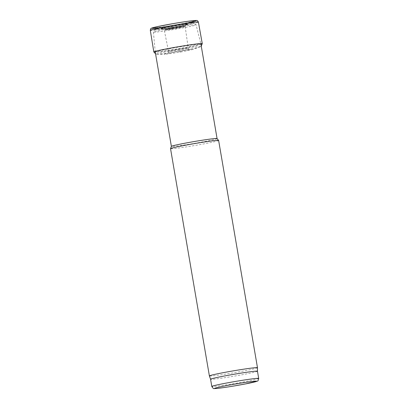 <?xml version="1.0" encoding="UTF-8"?>
<svg xmlns="http://www.w3.org/2000/svg" width="409" height="409" viewBox="0 0 409 409"><rect width="100%" height="100%" fill="white"/><g stroke="black" fill="none" stroke-linecap="round" stroke-linejoin="round"><path stroke-width="0.31" stroke-dasharray="2.04 1.53" d="M172.567 48.114A23.175 0.92 -9.7 0 1 200.937 44.172L200.937 44.172A23.175 0.92 -9.7 0 1 178.247 48.988A23.175 0.92 -9.7 0 1 155.251 51.984A23.175 0.92 -9.7 0 1 155.251 51.979A23.175 0.92 -9.7 0 1 172.567 48.114M217.067 138.554A23.175 0.92 -9.7 0 1 217.077 138.574A23.175 0.92 -9.7 0 1 194.387 143.385A23.175 0.92 -9.7 0 1 171.386 146.381A23.175 0.92 -9.7 0 1 171.386 146.361L171.381 146.371M218.631 140.451A24.397 0.971 -9.7 0 1 194.75 145.517A24.397 0.971 -9.7 0 1 170.538 148.672M257.481 367.717A24.397 0.971 -9.7 0 1 233.595 372.778A24.397 0.971 -9.7 0 1 209.388 375.937M257.46 371.229L257.46 371.224A23.788 0.946 -9.7 0 1 234.173 376.162A23.788 0.946 -9.7 0 1 210.569 379.245L210.569 379.24M177.915 24.453A19.913 0.792 170.3 0 0 178.784 24.3A19.913 0.792 170.3 0 0 193.109 21.263A19.913 0.792 170.3 0 0 173.902 23.548A19.913 0.792 170.3 0 0 155.021 27.771A19.913 0.792 170.3 0 0 175.379 24.903A19.913 0.792 170.3 0 0 177.915 24.453M150.308 30.307A24.397 0.971 170.3 0 0 177.849 26.575A24.397 0.971 170.3 0 0 180.175 26.161A24.397 0.971 170.3 0 0 198.401 22.086M153.83 51.943A24.576 0.976 170.3 0 0 183.902 47.741A24.576 0.976 170.3 0 0 202.261 43.661M183.912 50.373A22.868 0.91 170.3 0 0 183.948 50.368A22.868 0.91 170.3 0 0 200.338 46.902A22.868 0.91 170.3 0 0 201.029 46.575A22.868 0.91 170.3 0 0 178.339 49.504A22.868 0.91 170.3 0 0 155.962 54.279A22.868 0.91 170.3 0 0 156.724 54.356A22.868 0.91 170.3 0 0 183.912 50.373M180.696 51.963A14.397 0.573 170.3 0 0 182.153 51.703A14.397 0.573 170.3 0 0 192.491 49.515A14.397 0.573 170.3 0 0 178.621 51.161A14.397 0.573 170.3 0 0 164.991 54.213A14.397 0.573 170.3 0 0 180.696 51.963M178.227 50.287A9.99 0.399 170.3 0 0 180.778 49.842A9.99 0.399 170.3 0 0 188.242 48.175L188.242 48.175A9.99 0.399 170.3 0 0 178.329 49.463A9.99 0.399 170.3 0 0 168.549 51.539L168.549 51.539A9.99 0.399 170.3 0 0 178.227 50.287M172.174 29.126A10.598 0.419 170.3 0 0 177.235 28.262A10.598 0.419 170.3 0 0 185.154 26.503A10.598 0.419 170.3 0 0 185.154 26.493A10.598 0.419 170.3 0 0 174.638 27.863A10.598 0.419 170.3 0 0 164.265 30.061A10.598 0.419 170.3 0 0 164.27 30.072A10.598 0.419 170.3 0 0 172.174 29.126M172.163 26.488A12.112 0.481 170.3 0 0 177.148 25.634A12.112 0.481 170.3 0 0 185.942 23.758A12.112 0.481 170.3 0 0 186.197 23.62A12.112 0.481 170.3 0 0 174.178 25.174A12.112 0.481 170.3 0 0 162.327 27.705A12.112 0.481 170.3 0 0 162.613 27.746A12.112 0.481 170.3 0 0 172.163 26.488M172.588 28.037A8.717 0.348 -9.7 0 1 182.925 26.708A8.717 0.348 -9.7 0 1 168.482 29.32A8.717 0.348 -9.7 0 1 172.588 28.037M172.363 27.894A9.555 0.378 -9.7 0 1 184.009 26.319A9.555 0.378 -9.7 0 1 174.704 28.252A9.555 0.378 -9.7 0 1 165.287 29.52A9.555 0.378 -9.7 0 1 172.363 27.894M171.202 26.508A13.425 0.532 -9.7 0 1 187.567 24.3A13.425 0.532 -9.7 0 1 174.495 27.014A13.425 0.532 -9.7 0 1 161.258 28.794A13.425 0.532 -9.7 0 1 171.202 26.508M170.988 26.365A14.218 0.567 -9.7 0 1 187.849 24.203A14.218 0.567 -9.7 0 1 164.3 28.461A14.218 0.567 -9.7 0 1 170.988 26.365M169.791 26.288A19.172 0.762 -9.7 0 1 192.527 23.374A19.172 0.762 -9.7 0 1 160.773 29.116A19.172 0.762 -9.7 0 1 169.791 26.288M169.582 28.512A21.646 0.859 -9.7 0 1 196.08 24.826A21.646 0.859 -9.7 0 1 174.888 29.325A21.646 0.859 -9.7 0 1 153.406 32.122A21.646 0.859 -9.7 0 1 169.582 28.512M258.692 378.432A23.788 0.946 -9.7 0 1 235.405 383.371A23.788 0.946 -9.7 0 1 211.801 386.444M158.078 27.746A22.628 0.9 170.3 0 0 178.748 24.474A22.628 0.9 170.3 0 0 179.439 24.351A22.628 0.9 170.3 0 0 190.221 22.25M179.495 52.004A11.672 0.465 170.3 0 0 181.494 51.652L179.495 52.004M184.009 26.319L177.716 27.832L167.02 29.494L161.09 28.773L162.71 28.65C165.256 28.415 174.086 27.076 181.954 25.532L187.721 24.223L184.009 26.319M155.251 51.979L153.406 32.122C153.912 30.225 154.367 29.397 154.786 29.647L160.706 28.047L169.761 26.288C180.931 24.279 190.758 22.894 192.93 22.904C194.157 22.526 195.205 23.17 196.08 24.826L200.937 44.172M201.259 46.038L201.029 46.575M155.568 53.85L155.962 54.279M200.338 46.902L192.491 49.515M156.724 54.356L164.991 54.213M185.154 26.493L188.242 48.175C189.239 50.358 189.479 49.331 189.684 49.673L178.288 51.273L167.69 53.431C167.782 53.037 168.344 53.916 168.549 51.539L164.265 30.061L162.327 27.705M185.154 26.503L186.197 23.62M185.942 23.758L193.109 21.263M162.613 27.746L155.021 27.771"/><path stroke-width="0.61" d="M170.543 148.646L171.386 146.361A23.175 0.92 -9.7 0 1 188.702 142.516A23.175 0.92 -9.7 0 1 217.067 138.554L218.621 140.425A24.397 0.971 -9.7 0 1 218.631 140.451L257.481 367.711A24.397 0.971 -9.7 0 1 257.481 367.717A24.397 0.971 -9.7 0 0 227.614 371.863A24.397 0.971 -9.7 0 0 209.388 375.932L170.538 148.672A24.397 0.971 -9.7 0 1 170.543 148.646A24.397 0.971 -9.7 0 1 188.769 144.597A24.397 0.971 -9.7 0 1 218.621 140.425M211.801 386.444A23.788 0.946 -9.7 0 1 229.572 382.476A23.788 0.946 -9.7 0 1 258.692 378.432C258.314 380.431 257.849 381.331 257.302 381.122L245.39 383.944L234.066 385.973C223.135 387.788 216.53 388.647 214.255 388.55C213.702 388.954 212.884 388.253 211.801 386.444L210.569 379.235A23.788 0.946 -9.7 0 1 210.569 379.235L209.388 375.937A24.397 0.971 -9.7 0 1 209.388 375.932M210.569 379.235A23.788 0.946 -9.7 0 1 228.34 375.268A23.788 0.946 -9.7 0 1 257.46 371.224A23.788 0.946 -9.7 0 1 257.46 371.229L257.481 367.717M198.401 22.086L198.401 22.086A24.397 0.971 170.3 0 0 174.188 25.24A24.397 0.971 170.3 0 0 150.308 30.307L150.308 30.307C150.538 28.85 150.931 28.139 151.499 28.18L156.069 26.907L172.174 23.794C183.856 21.784 191.739 20.67 195.824 20.45L196.775 20.506C197.199 20.297 197.741 20.828 198.401 22.086L202.266 43.635A24.576 0.976 170.3 0 0 177.879 46.815A24.576 0.976 170.3 0 0 153.82 51.917A24.576 0.976 170.3 0 0 153.83 51.943L155.568 53.85M201.259 46.038L202.261 43.661A24.576 0.976 170.3 0 0 202.266 43.635M230.564 384.874A21.345 0.849 -9.7 0 1 255.886 381.628A21.345 0.849 -9.7 0 1 220.523 388.023A21.345 0.849 -9.7 0 1 230.564 384.874M190.221 22.25A22.628 0.9 170.3 0 0 189.607 21.074A22.628 0.9 170.3 0 0 158.268 26.432A22.628 0.9 170.3 0 0 158.078 27.746M217.072 138.564L200.937 44.172M171.381 146.371L155.251 51.984M258.692 378.432L257.46 371.224M153.82 51.917L150.308 30.307"/></g></svg>
